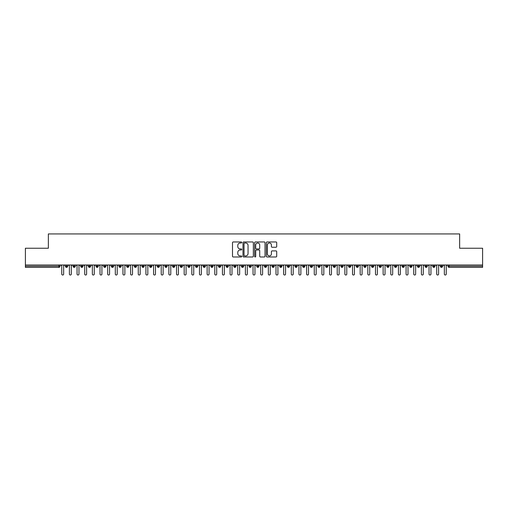 <?xml version="1.0" encoding="UTF-8"?>
<svg xmlns="http://www.w3.org/2000/svg" width="508" height="508" viewBox="0 0 508 508"><rect width="100%" height="100%" fill="white"/><g stroke="black" fill="none" stroke-linecap="round" stroke-linejoin="round"><path stroke-width="0.76" d="M241.757 242.481A0.527 0.527 0 0 0 241.23 241.954L233.248 241.954A0.749 0.749 0 0 0 232.499 242.703L232.499 256.229A0.749 0.749 0 0 0 233.248 256.978L241.23 256.978A0.527 0.527 0 0 0 241.757 256.451A0.527 0.527 0 0 0 241.23 255.924L240.201 255.924A2.4 2.4 0 0 1 237.795 253.524L237.795 252.393A2.4 2.4 0 0 1 240.201 249.993L241.23 249.993A0.527 0.527 0 0 0 241.757 249.466A0.527 0.527 0 0 0 241.23 248.939L240.201 248.939A2.4 2.4 0 0 1 237.795 246.539L237.795 245.408A2.4 2.4 0 0 1 240.201 243.008L241.23 243.008A0.527 0.527 0 0 0 241.757 242.481M275.952 247.25A0.749 0.749 0 0 0 276.701 246.501L276.701 242.703A0.749 0.749 0 0 0 275.952 241.954L267.087 241.954A0.749 0.749 0 0 0 266.338 242.703L266.338 256.229A0.749 0.749 0 0 0 267.087 256.978L275.952 256.978A0.749 0.749 0 0 0 276.701 256.229L276.701 251.644A0.749 0.749 0 0 0 275.952 250.895L272.155 250.895A0.749 0.749 0 0 0 271.405 251.644L271.405 253.917A2.007 2.007 0 0 1 269.399 255.924A2.007 2.007 0 0 1 267.386 253.917L267.386 245.015A2.007 2.007 0 0 1 269.399 243.008A2.007 2.007 0 0 1 271.405 245.015L271.405 246.501A0.749 0.749 0 0 0 272.155 247.25L275.952 247.25M25.4 264.998L482.6 264.998L482.6 248.241L459.645 248.241L459.645 233.934L48.355 233.934L48.355 248.241L25.4 248.241L25.4 266.224L58.858 266.224L58.858 264.998M253.346 242.703A0.749 0.749 0 0 0 252.59 241.954L243.732 241.954A0.749 0.749 0 0 0 242.976 242.703L242.976 256.229A0.749 0.749 0 0 0 243.732 256.978L252.59 256.978A0.749 0.749 0 0 0 253.346 256.229L253.346 242.703M255.41 241.954L264.268 241.954A0.749 0.749 0 0 1 265.024 242.703L265.024 256.229A0.749 0.749 0 0 1 264.268 256.978L260.477 256.978A0.749 0.749 0 0 1 259.728 256.229L259.728 250.742A0.749 0.749 0 0 0 258.978 249.993L256.457 249.993A0.749 0.749 0 0 0 255.708 250.742L255.708 256.451A0.527 0.527 0 0 1 255.181 256.978A0.527 0.527 0 0 1 254.654 256.451L254.654 242.703A0.749 0.749 0 0 1 255.41 241.954M60.008 266.224L58.858 266.224L58.858 267.373A1.149 1.149 0 0 0 60.008 266.224L60.008 264.998L60.008 266.224A1.149 1.149 0 0 1 58.858 267.373L25.4 267.373L25.4 266.224M482.6 264.998L482.6 267.373L449.142 267.373A1.149 1.149 0 0 1 447.993 266.224L447.993 264.998M66.548 264.998L66.548 267.373A1.149 1.149 0 0 1 65.399 266.224L65.399 264.998M67.659 264.998L67.659 266.224A1.149 1.149 0 0 1 66.548 267.373A1.149 1.149 0 0 0 67.659 266.224L65.399 266.224A1.149 1.149 0 0 0 66.548 267.373M74.2 264.998L74.2 267.373A1.149 1.149 0 0 1 73.05 266.224L73.05 264.998L73.05 266.224A1.149 1.149 0 0 0 74.2 267.373A1.149 1.149 0 0 0 75.311 266.224L75.311 264.998M81.852 264.998L81.852 267.373A1.149 1.149 0 0 1 80.702 266.224L80.702 264.998L80.702 266.224A1.149 1.149 0 0 0 81.852 267.373A1.149 1.149 0 0 0 82.963 266.224L82.963 264.998M89.503 264.998L89.503 267.373A1.149 1.149 0 0 1 88.354 266.224L88.354 264.998L88.354 266.224A1.149 1.149 0 0 0 89.503 267.373A1.149 1.149 0 0 0 90.614 266.224L90.614 264.998M97.155 264.998L97.155 267.373A1.149 1.149 0 0 1 96.006 266.224L96.006 264.998L96.006 266.224A1.149 1.149 0 0 0 97.155 267.373A1.149 1.149 0 0 0 98.266 266.224L98.266 264.998M104.807 264.998L104.807 267.373A1.149 1.149 0 0 1 103.657 266.224L103.657 264.998L103.657 266.224A1.149 1.149 0 0 0 104.807 267.373A1.149 1.149 0 0 0 105.918 266.224L105.918 264.998M112.459 264.998L112.459 267.373A1.149 1.149 0 0 1 111.309 266.224L111.309 264.998L111.309 266.224A1.149 1.149 0 0 0 112.459 267.373A1.149 1.149 0 0 0 113.57 266.224L113.57 264.998M120.11 264.998L120.11 267.373A1.149 1.149 0 0 1 118.961 266.224L118.961 264.998L118.961 266.224A1.149 1.149 0 0 0 120.11 267.373A1.149 1.149 0 0 0 121.222 266.224L121.222 264.998M127.762 264.998L127.762 267.373A1.149 1.149 0 0 1 126.613 266.224L126.613 264.998L126.613 266.224A1.149 1.149 0 0 0 127.762 267.373A1.149 1.149 0 0 0 128.873 266.224L128.873 264.998M135.414 264.998L135.414 267.373A1.149 1.149 0 0 1 134.264 266.224L134.264 264.998L134.264 266.224A1.149 1.149 0 0 0 135.414 267.373A1.149 1.149 0 0 0 136.525 266.224L136.525 264.998M143.066 264.998L143.066 267.373A1.149 1.149 0 0 1 141.916 266.224L141.916 264.998L141.916 266.224A1.149 1.149 0 0 0 143.066 267.373A1.149 1.149 0 0 0 144.177 266.224L144.177 264.998M150.717 264.998L150.717 267.373A1.149 1.149 0 0 1 149.568 266.224L149.568 264.998L149.568 266.224A1.149 1.149 0 0 0 150.717 267.373A1.149 1.149 0 0 0 151.828 266.224L151.828 264.998M158.369 264.998L158.369 267.373A1.149 1.149 0 0 1 157.22 266.224A1.149 1.149 0 0 0 158.369 267.373A1.149 1.149 0 0 1 157.22 266.224L157.22 264.998M159.48 264.998L159.48 266.224A1.149 1.149 0 0 1 158.369 267.373A1.149 1.149 0 0 0 159.48 266.224L157.22 266.224M166.021 267.373A1.149 1.149 0 0 1 164.878 266.224L164.878 264.998L164.878 266.224A1.149 1.149 0 0 0 166.021 267.373A1.149 1.149 0 0 0 167.132 266.224L167.132 264.998L167.132 266.224A1.149 1.149 0 0 1 166.021 267.373L166.021 266.224L167.132 266.224M173.673 264.998L173.673 267.373A1.149 1.149 0 0 1 172.529 266.224L172.529 264.998L172.529 266.224A1.149 1.149 0 0 0 173.673 267.373A1.149 1.149 0 0 0 174.784 266.224L174.784 264.998M181.324 264.998L181.324 267.373A1.149 1.149 0 0 1 180.181 266.224L180.181 264.998L180.181 266.224A1.149 1.149 0 0 0 181.324 267.373A1.149 1.149 0 0 0 182.436 266.224L182.436 264.998M188.976 264.998L188.976 266.224L187.833 266.224L187.833 264.998L187.833 266.224A1.149 1.149 0 0 0 188.976 267.373A1.149 1.149 0 0 0 190.087 266.224L190.087 264.998L190.087 266.224A1.149 1.149 0 0 1 188.976 267.373A1.149 1.149 0 0 1 187.833 266.224A1.149 1.149 0 0 0 188.976 267.373L188.976 266.224L190.087 266.224M196.628 264.998L196.628 267.373A1.149 1.149 0 0 1 195.485 266.224L195.485 264.998L195.485 266.224A1.149 1.149 0 0 0 196.628 267.373A1.149 1.149 0 0 0 197.739 266.224L197.739 264.998M204.279 264.998L204.279 267.373A1.149 1.149 0 0 1 203.136 266.224L203.136 264.998L203.136 266.224A1.149 1.149 0 0 0 204.279 267.373A1.149 1.149 0 0 0 205.391 266.224L205.391 264.998M211.931 264.998L211.931 267.373A1.149 1.149 0 0 1 210.788 266.224L210.788 264.998L210.788 266.224A1.149 1.149 0 0 0 211.931 267.373A1.149 1.149 0 0 0 213.042 266.224L213.042 264.998M219.583 264.998L219.583 267.373A1.149 1.149 0 0 1 218.44 266.224L218.44 264.998M220.694 264.998L220.694 266.224A1.149 1.149 0 0 1 219.583 267.373A1.149 1.149 0 0 0 220.694 266.224L218.44 266.224A1.149 1.149 0 0 0 219.583 267.373M227.235 264.998L227.235 267.373A1.149 1.149 0 0 1 226.092 266.224L226.092 264.998L226.092 266.224A1.149 1.149 0 0 0 227.235 267.373A1.149 1.149 0 0 0 228.346 266.224L228.346 264.998M234.886 264.998L234.886 267.373A1.149 1.149 0 0 1 233.744 266.224L233.744 264.998M235.998 264.998L235.998 266.224A1.149 1.149 0 0 1 234.886 267.373A1.149 1.149 0 0 0 235.998 266.224L233.744 266.224A1.149 1.149 0 0 0 234.886 267.373M242.538 264.998L242.538 267.373A1.149 1.149 0 0 1 241.395 266.224L241.395 264.998M243.649 264.998L243.649 266.224A1.149 1.149 0 0 1 242.538 267.373A1.149 1.149 0 0 0 243.649 266.224L241.395 266.224A1.149 1.149 0 0 0 242.538 267.373M250.196 264.998L250.196 267.373A1.149 1.149 0 0 1 249.047 266.224A1.149 1.149 0 0 0 250.196 267.373A1.149 1.149 0 0 1 249.047 266.224L249.047 264.998M251.301 264.998L251.301 266.224L251.301 264.998M257.848 264.998L257.848 267.373A1.149 1.149 0 0 1 256.699 266.224L256.699 264.998M258.953 264.998L258.953 266.224A1.149 1.149 0 0 1 257.848 267.373A1.149 1.149 0 0 0 258.953 266.224L256.699 266.224A1.149 1.149 0 0 0 257.848 267.373M265.5 264.998L265.5 267.373A1.149 1.149 0 0 1 264.351 266.224L264.351 264.998M266.605 264.998L266.605 266.224A1.149 1.149 0 0 1 265.5 267.373A1.149 1.149 0 0 0 266.605 266.224L264.351 266.224A1.149 1.149 0 0 0 265.5 267.373M273.152 264.998L273.152 267.373A1.149 1.149 0 0 1 272.002 266.224L272.002 264.998M274.257 264.998L274.257 266.224A1.149 1.149 0 0 1 273.152 267.373A1.149 1.149 0 0 0 274.257 266.224L272.002 266.224A1.149 1.149 0 0 0 273.152 267.373M280.803 264.998L280.803 267.373A1.149 1.149 0 0 1 279.654 266.224L279.654 264.998M281.908 264.998L281.908 266.224A1.149 1.149 0 0 1 280.803 267.373A1.149 1.149 0 0 0 281.908 266.224L279.654 266.224A1.149 1.149 0 0 0 280.803 267.373M288.455 264.998L288.455 267.373A1.149 1.149 0 0 1 287.306 266.224L287.306 264.998M289.56 264.998L289.56 266.224L289.56 264.998M296.107 264.998L296.107 267.373A1.149 1.149 0 0 1 294.957 266.224L294.957 264.998M297.212 264.998L297.212 266.224A1.149 1.149 0 0 1 296.107 267.373A1.149 1.149 0 0 0 297.212 266.224L294.957 266.224A1.149 1.149 0 0 0 296.107 267.373M303.759 264.998L303.759 267.373A1.149 1.149 0 0 1 302.609 266.224L302.609 264.998L302.609 266.224A1.149 1.149 0 0 0 303.759 267.373A1.149 1.149 0 0 0 304.864 266.224L304.864 264.998M311.41 264.998L311.41 267.373A1.149 1.149 0 0 1 310.261 266.224L310.261 264.998M312.515 264.998L312.515 266.224L312.515 264.998M319.062 264.998L319.062 267.373A1.149 1.149 0 0 1 317.913 266.224A1.149 1.149 0 0 0 319.062 267.373A1.149 1.149 0 0 1 317.913 266.224L317.913 264.998M320.167 264.998L320.167 266.224L320.167 264.998M326.714 264.998L326.714 267.373A1.149 1.149 0 0 1 325.565 266.224L325.565 264.998L325.565 266.224A1.149 1.149 0 0 0 326.714 267.373A1.149 1.149 0 0 0 327.819 266.224L327.819 264.998M334.366 264.998L334.366 267.373A1.149 1.149 0 0 1 333.216 266.224A1.149 1.149 0 0 0 334.366 267.373A1.149 1.149 0 0 1 333.216 266.224L333.216 264.998M335.47 264.998L335.47 266.224A1.149 1.149 0 0 1 334.366 267.373A1.149 1.149 0 0 0 335.47 266.224L333.216 266.224M342.017 264.998L342.017 267.373A1.149 1.149 0 0 1 340.868 266.224L340.868 264.998L340.868 266.224A1.149 1.149 0 0 0 342.017 267.373A1.149 1.149 0 0 0 343.122 266.224L343.122 264.998M349.669 264.998L349.669 267.373A1.149 1.149 0 0 1 348.52 266.224L348.52 264.998M350.78 264.998L350.78 266.224L350.78 264.998M357.321 264.998L357.321 267.373A1.149 1.149 0 0 1 356.171 266.224A1.149 1.149 0 0 0 357.321 267.373A1.149 1.149 0 0 1 356.171 266.224L356.171 264.998M358.432 264.998L358.432 266.224L358.432 264.998M364.973 264.998L364.973 267.373A1.149 1.149 0 0 1 363.823 266.224L363.823 264.998M366.084 264.998L366.084 266.224L366.084 264.998M372.624 264.998L372.624 267.373A1.149 1.149 0 0 1 371.475 266.224L371.475 264.998M373.736 264.998L373.736 266.224A1.149 1.149 0 0 1 372.624 267.373A1.149 1.149 0 0 0 373.736 266.224L371.475 266.224A1.149 1.149 0 0 0 372.624 267.373M380.276 264.998L380.276 267.373A1.149 1.149 0 0 1 379.127 266.224A1.149 1.149 0 0 0 380.276 267.373A1.149 1.149 0 0 1 379.127 266.224L379.127 264.998M381.387 264.998L381.387 266.224A1.149 1.149 0 0 1 380.276 267.373A1.149 1.149 0 0 0 381.387 266.224L379.127 266.224M387.928 264.998L387.928 267.373A1.149 1.149 0 0 1 386.779 266.224A1.149 1.149 0 0 0 387.928 267.373A1.149 1.149 0 0 1 386.779 266.224L386.779 264.998M389.039 264.998L389.039 266.224L389.039 264.998M395.58 264.998L395.58 267.373A1.149 1.149 0 0 1 394.43 266.224L394.43 264.998L394.43 266.224A1.149 1.149 0 0 0 395.58 267.373A1.149 1.149 0 0 0 396.691 266.224L396.691 264.998M403.231 264.998L403.231 267.373A1.149 1.149 0 0 1 402.082 266.224A1.149 1.149 0 0 0 403.231 267.373A1.149 1.149 0 0 1 402.082 266.224L402.082 264.998M404.343 264.998L404.343 266.224A1.149 1.149 0 0 1 403.231 267.373A1.149 1.149 0 0 0 404.343 266.224L402.082 266.224M410.883 264.998L410.883 267.373A1.149 1.149 0 0 1 409.734 266.224A1.149 1.149 0 0 0 410.883 267.373A1.149 1.149 0 0 1 409.734 266.224L409.734 264.998M411.994 264.998L411.994 266.224L411.994 264.998M418.535 264.998L418.535 267.373A1.149 1.149 0 0 1 417.385 266.224L417.385 264.998M419.646 264.998L419.646 266.224L419.646 264.998M426.187 264.998L426.187 267.373A1.149 1.149 0 0 1 425.037 266.224A1.149 1.149 0 0 0 426.187 267.373A1.149 1.149 0 0 1 425.037 266.224L425.037 264.998M427.298 264.998L427.298 266.224L427.298 264.998M433.838 264.998L433.838 267.373A1.149 1.149 0 0 1 432.689 266.224A1.149 1.149 0 0 0 433.838 267.373A1.149 1.149 0 0 1 432.689 266.224L432.689 264.998M434.95 264.998L434.95 266.224L434.95 264.998M441.49 264.998L441.49 267.373A1.149 1.149 0 0 1 440.341 266.224A1.149 1.149 0 0 0 441.49 267.373A1.149 1.149 0 0 1 440.341 266.224L440.341 264.998M442.601 264.998L442.601 266.224A1.149 1.149 0 0 1 441.49 267.373A1.149 1.149 0 0 0 442.601 266.224L440.341 266.224M166.021 264.998L166.021 266.224L164.878 266.224M250.196 267.373A1.149 1.149 0 0 0 251.301 266.224A1.149 1.149 0 0 1 250.196 267.373M288.455 267.373A1.149 1.149 0 0 0 289.56 266.224A1.149 1.149 0 0 1 288.455 267.373A1.149 1.149 0 0 1 287.306 266.224L289.56 266.224M311.41 267.373A1.149 1.149 0 0 0 312.515 266.224A1.149 1.149 0 0 1 311.41 267.373A1.149 1.149 0 0 1 310.261 266.224L312.515 266.224M319.062 267.373A1.149 1.149 0 0 0 320.167 266.224A1.149 1.149 0 0 1 319.062 267.373M349.669 267.373A1.149 1.149 0 0 0 350.78 266.224A1.149 1.149 0 0 1 349.669 267.373A1.149 1.149 0 0 1 348.52 266.224L350.78 266.224M357.321 267.373A1.149 1.149 0 0 0 358.432 266.224A1.149 1.149 0 0 1 357.321 267.373M364.973 267.373A1.149 1.149 0 0 0 366.084 266.224A1.149 1.149 0 0 1 364.973 267.373A1.149 1.149 0 0 1 363.823 266.224L366.084 266.224M387.928 267.373A1.149 1.149 0 0 0 389.039 266.224A1.149 1.149 0 0 1 387.928 267.373M410.883 267.373A1.149 1.149 0 0 0 411.994 266.224A1.149 1.149 0 0 1 410.883 267.373M418.535 267.373A1.149 1.149 0 0 0 419.646 266.224A1.149 1.149 0 0 1 418.535 267.373A1.149 1.149 0 0 1 417.385 266.224L419.646 266.224M426.187 267.373A1.149 1.149 0 0 0 427.298 266.224A1.149 1.149 0 0 1 426.187 267.373M433.838 267.373A1.149 1.149 0 0 0 434.95 266.224A1.149 1.149 0 0 1 433.838 267.373M244.558 243.008A0.527 0.527 0 0 0 244.031 243.535L244.031 255.397A0.527 0.527 0 0 0 244.558 255.924L245.643 255.924A2.4 2.4 0 0 0 248.05 253.524L248.05 245.408A2.4 2.4 0 0 0 245.643 243.008L244.558 243.008M259.728 245.053A2.007 2.007 0 0 0 257.715 243.046A2.007 2.007 0 0 0 255.708 245.053L255.708 248.19A0.749 0.749 0 0 0 256.457 248.939L258.978 248.939A0.749 0.749 0 0 0 259.728 248.19L259.728 245.053M61.747 274.066L61.747 265.957L61.747 274.066A0.959 0.959 -145.5 0 0 62.7 275.025A0.959 0.959 -145.5 0 0 63.659 274.066L63.659 265.957L63.659 274.066M64.618 264.998L63.659 265.957M61.747 265.957L60.789 264.998M69.399 274.066L69.399 265.957L69.399 274.066A0.959 0.959 -145.5 0 0 70.352 275.025A0.959 0.959 -145.5 0 0 71.311 274.066L71.311 265.957L71.311 274.066M77.051 274.066L77.051 265.957L77.051 274.066A0.959 0.959 -145.5 0 0 78.01 275.025A0.959 0.959 -145.5 0 0 78.962 274.066L78.962 265.957L78.962 274.066M84.703 274.066L84.703 265.957L84.703 274.066A0.959 0.959 -145.5 0 0 85.662 275.025A0.959 0.959 -145.5 0 0 86.614 274.066L86.614 265.957L86.614 274.066M92.354 274.066L92.354 265.957L92.354 274.066A0.959 0.959 -145.5 0 0 93.313 275.025A0.959 0.959 -145.5 0 0 94.266 274.066L94.266 265.957L94.266 274.066M72.269 264.998L71.311 265.957M69.399 265.957L68.44 264.998M79.921 264.998L78.962 265.957M77.051 265.957L76.092 264.998M87.573 264.998L86.614 265.957M84.703 265.957L83.744 264.998M95.225 264.998L94.266 265.957M92.354 265.957L91.396 264.998M100.006 274.066L100.006 265.957L100.006 274.066A0.959 0.959 -145.5 0 0 100.965 275.025A0.959 0.959 -145.5 0 0 101.918 274.066L101.918 265.957L101.918 274.066M102.876 264.998L101.918 265.957M100.006 265.957L99.047 264.998M107.658 274.066L107.658 265.957L107.658 274.066A0.959 0.959 -145.5 0 0 108.617 275.025A0.959 0.959 -145.5 0 0 109.569 274.066L109.569 265.957L109.569 274.066M115.31 274.066L115.31 265.957L115.31 274.066A0.959 0.959 -145.5 0 0 116.269 275.025A0.959 0.959 -145.5 0 0 117.221 274.066L117.221 265.957L117.221 274.066M122.961 274.066L122.961 265.957L122.961 274.066A0.959 0.959 -145.5 0 0 123.92 275.025A0.959 0.959 -145.5 0 0 124.873 274.066L124.873 265.957L124.873 274.066M130.613 274.066L130.613 265.957L130.613 274.066A0.959 0.959 -145.5 0 0 131.572 275.025A0.959 0.959 -145.5 0 0 132.524 274.066L132.524 265.957L132.524 274.066M110.528 264.998L109.569 265.957M107.658 265.957L106.699 264.998M118.18 264.998L117.221 265.957M115.31 265.957L114.351 264.998M125.832 264.998L124.873 265.957M122.961 265.957L122.003 264.998M133.483 264.998L132.524 265.957M130.613 265.957L129.654 264.998M138.265 274.066L138.265 265.957L138.265 274.066A0.959 0.959 -145.5 0 0 139.224 275.025A0.959 0.959 -145.5 0 0 140.176 274.066L140.176 265.957L140.176 274.066M145.917 274.066L145.917 265.957L145.917 274.066A0.959 0.959 -145.5 0 0 146.876 275.025A0.959 0.959 -145.5 0 0 147.828 274.066L147.828 265.957L147.828 274.066M153.568 274.066L153.568 265.957L153.568 274.066A0.959 0.959 -145.5 0 0 154.527 275.025A0.959 0.959 -145.5 0 0 155.48 274.066L155.48 265.957L155.48 274.066M161.22 274.066L161.22 265.957L161.22 274.066A0.959 0.959 -145.5 0 0 162.179 275.025A0.959 0.959 -145.5 0 0 163.131 274.066L163.131 265.957L163.131 274.066M168.872 274.066L168.872 265.957L168.872 274.066A0.959 0.959 -145.5 0 0 169.831 275.025A0.959 0.959 -145.5 0 0 170.783 274.066L170.783 265.957L170.783 274.066M141.135 264.998L140.176 265.957M138.265 265.957L137.306 264.998M148.787 264.998L147.828 265.957M145.917 265.957L144.958 264.998M156.439 264.998L155.48 265.957M153.568 265.957L152.61 264.998M164.09 264.998L163.131 265.957M161.22 265.957L160.261 264.998M171.742 264.998L170.783 265.957M168.872 265.957L167.919 264.998M176.524 274.066L176.524 265.957L176.524 274.066A0.959 0.959 -145.5 0 0 177.483 275.025A0.959 0.959 -145.5 0 0 178.435 274.066L178.435 265.957L178.435 274.066M179.394 264.998L178.435 265.957M176.524 265.957L175.571 264.998M184.175 274.066L184.175 265.957L184.175 274.066A0.959 0.959 -145.5 0 0 185.134 275.025A0.959 0.959 -145.5 0 0 186.087 274.066L186.087 265.957L186.087 274.066M187.046 264.998L186.087 265.957M184.175 265.957L183.223 264.998M191.827 274.066L191.827 265.957L191.827 274.066A0.959 0.959 -145.5 0 0 192.786 275.025A0.959 0.959 -145.5 0 0 193.739 274.066L193.739 265.957L193.739 274.066M194.697 264.998L193.739 265.957M191.827 265.957L190.875 264.998M199.479 274.066L199.479 265.957L199.479 274.066A0.959 0.959 -145.5 0 0 200.438 275.025A0.959 0.959 -145.5 0 0 201.39 274.066L201.39 265.957L201.39 274.066M202.349 264.998L201.39 265.957M199.479 265.957L198.526 264.998M207.131 274.066L207.131 265.957L207.131 274.066A0.959 0.959 -145.5 0 0 208.089 275.025A0.959 0.959 -145.5 0 0 209.048 274.066L209.048 265.957L209.048 274.066M210.001 264.998L209.048 265.957M207.131 265.957L206.178 264.998M214.782 274.066L214.782 265.957L214.782 274.066A0.959 0.959 -145.5 0 0 215.741 275.025A0.959 0.959 -145.5 0 0 216.7 274.066L216.7 265.957L216.7 274.066M217.653 264.998L216.7 265.957M214.782 265.957L213.83 264.998M222.434 274.066L222.434 265.957L222.434 274.066A0.959 0.959 -145.5 0 0 223.393 275.025A0.959 0.959 -145.5 0 0 224.352 274.066L224.352 265.957L224.352 274.066M225.304 264.998L224.352 265.957M222.434 265.957L221.482 264.998M230.086 274.066L230.086 265.957L230.086 274.066A0.959 0.959 -145.5 0 0 231.045 275.025A0.959 0.959 -145.5 0 0 232.004 274.066L232.004 265.957L232.004 274.066M232.956 264.998L232.004 265.957M230.086 265.957L229.133 264.998M237.738 274.066L237.738 265.957L237.738 274.066A0.959 0.959 -145.5 0 0 238.696 275.025A0.959 0.959 -145.5 0 0 239.655 274.066L239.655 265.957L239.655 274.066M240.608 264.998L239.655 265.957M237.738 265.957L236.785 264.998M245.389 274.066L245.389 265.957L245.389 274.066A0.959 0.959 -145.5 0 0 246.348 275.025A0.959 0.959 -145.5 0 0 247.307 274.066L247.307 265.957L247.307 274.066M248.26 264.998L247.307 265.957M245.389 265.957L244.437 264.998M253.041 274.066L253.041 265.957L253.041 274.066A0.959 0.959 -145.5 0 0 254 275.025A0.959 0.959 -145.5 0 0 254.959 274.066L254.959 265.957L254.959 274.066M255.911 264.998L254.959 265.957M253.041 265.957L252.089 264.998M260.693 274.066L260.693 265.957L260.693 274.066A0.959 0.959 -145.5 0 0 261.652 275.025A0.959 0.959 -145.5 0 0 262.611 274.066L262.611 265.957L262.611 274.066M263.563 264.998L262.611 265.957M260.693 265.957L259.74 264.998M268.345 274.066L268.345 265.957L268.345 274.066A0.959 0.959 -145.5 0 0 269.304 275.025A0.959 0.959 -145.5 0 0 270.262 274.066L270.262 265.957L270.262 274.066M271.215 264.998L270.262 265.957M268.345 265.957L267.392 264.998M275.996 274.066L275.996 265.957L275.996 274.066A0.959 0.959 -145.5 0 0 276.955 275.025A0.959 0.959 -145.5 0 0 277.914 274.066L277.914 265.957L277.914 274.066M278.867 264.998L277.914 265.957M275.996 265.957L275.044 264.998M283.648 274.066L283.648 265.957L283.648 274.066A0.959 0.959 -145.5 0 0 284.607 275.025A0.959 0.959 -145.5 0 0 285.566 274.066L285.566 265.957L285.566 274.066M286.518 264.998L285.566 265.957M283.648 265.957L282.696 264.998M291.3 274.066L291.3 265.957L291.3 274.066A0.959 0.959 -145.5 0 0 292.259 275.025A0.959 0.959 -145.5 0 0 293.218 274.066L293.218 265.957L293.218 274.066M294.17 264.998L293.218 265.957M291.3 265.957L290.347 264.998M298.952 274.066L298.952 265.957L298.952 274.066A0.959 0.959 -145.5 0 0 299.911 275.025A0.959 0.959 -145.5 0 0 300.869 274.066L300.869 265.957L300.869 274.066M301.822 264.998L300.869 265.957M298.952 265.957L297.999 264.998M306.61 274.066L306.61 265.957L306.61 274.066A0.959 0.959 -145.5 0 0 307.562 275.025A0.959 0.959 -145.5 0 0 308.521 274.066L308.521 265.957L308.521 274.066M309.474 264.998L308.521 265.957M306.61 265.957L305.651 264.998M314.262 274.066L314.262 265.957L314.262 274.066A0.959 0.959 -145.5 0 0 315.214 275.025A0.959 0.959 -145.5 0 0 316.173 274.066L316.173 265.957L316.173 274.066M317.125 264.998L316.173 265.957M314.262 265.957L313.303 264.998M321.913 274.066L321.913 265.957L321.913 274.066A0.959 0.959 -145.5 0 0 322.866 275.025A0.959 0.959 -145.5 0 0 323.825 274.066L323.825 265.957L323.825 274.066M324.777 264.998L323.825 265.957M321.913 265.957L320.954 264.998M329.565 274.066L329.565 265.957L329.565 274.066A0.959 0.959 -145.5 0 0 330.517 275.025A0.959 0.959 -145.5 0 0 331.476 274.066L331.476 265.957L331.476 274.066M332.429 264.998L331.476 265.957M329.565 265.957L328.606 264.998M337.217 274.066L337.217 265.957L337.217 274.066A0.959 0.959 -145.5 0 0 338.169 275.025A0.959 0.959 -145.5 0 0 339.128 274.066L339.128 265.957L339.128 274.066M340.081 264.998L339.128 265.957M337.217 265.957L336.258 264.998M344.869 274.066L344.869 265.957L344.869 274.066A0.959 0.959 -145.5 0 0 345.821 275.025A0.959 0.959 -145.5 0 0 346.78 274.066L346.78 265.957L346.78 274.066M347.739 264.998L346.78 265.957M344.869 265.957L343.91 264.998M352.52 274.066L352.52 265.957L352.52 274.066A0.959 0.959 -145.5 0 0 353.473 275.025A0.959 0.959 -145.5 0 0 354.432 274.066L354.432 265.957L354.432 274.066M355.39 264.998L354.432 265.957M352.52 265.957L351.561 264.998M360.172 274.066L360.172 265.957L360.172 274.066A0.959 0.959 -145.5 0 0 361.125 275.025A0.959 0.959 -145.5 0 0 362.083 274.066L362.083 265.957L362.083 274.066M363.042 264.998L362.083 265.957M360.172 265.957L359.213 264.998M367.824 274.066L367.824 265.957L367.824 274.066A0.959 0.959 -145.5 0 0 368.776 275.025A0.959 0.959 -145.5 0 0 369.735 274.066L369.735 265.957L369.735 274.066M370.694 264.998L369.735 265.957M367.824 265.957L366.865 264.998M375.475 274.066L375.475 265.957L375.475 274.066A0.959 0.959 -145.5 0 0 376.428 275.025A0.959 0.959 -145.5 0 0 377.387 274.066L377.387 265.957L377.387 274.066M378.346 264.998L377.387 265.957M375.475 265.957L374.517 264.998M383.127 274.066L383.127 265.957L383.127 274.066A0.959 0.959 -145.5 0 0 384.08 275.025A0.959 0.959 -145.5 0 0 385.039 274.066L385.039 265.957L385.039 274.066M385.997 264.998L385.039 265.957M383.127 265.957L382.168 264.998M390.779 274.066L390.779 265.957L390.779 274.066A0.959 0.959 -145.5 0 0 391.731 275.025A0.959 0.959 -145.5 0 0 392.69 274.066L392.69 265.957L392.69 274.066M393.649 264.998L392.69 265.957M390.779 265.957L389.82 264.998M398.431 274.066L398.431 265.957L398.431 274.066A0.959 0.959 -145.5 0 0 399.383 275.025A0.959 0.959 -145.5 0 0 400.342 274.066L400.342 265.957L400.342 274.066M401.301 264.998L400.342 265.957M398.431 265.957L397.472 264.998M406.082 274.066L406.082 265.957L406.082 274.066A0.959 0.959 -145.5 0 0 407.035 275.025A0.959 0.959 -145.5 0 0 407.994 274.066L407.994 265.957L407.994 274.066M408.953 264.998L407.994 265.957M406.082 265.957L405.124 264.998M413.734 274.066L413.734 265.957L413.734 274.066A0.959 0.959 -145.5 0 0 414.687 275.025A0.959 0.959 -145.5 0 0 415.646 274.066L415.646 265.957L415.646 274.066M416.604 264.998L415.646 265.957M413.734 265.957L412.775 264.998M421.386 274.066L421.386 265.957L421.386 274.066A0.959 0.959 -145.5 0 0 422.339 275.025A0.959 0.959 -145.5 0 0 423.297 274.066L423.297 265.957L423.297 274.066M424.256 264.998L423.297 265.957M421.386 265.957L420.427 264.998M429.038 274.066L429.038 265.957L429.038 274.066A0.959 0.959 -145.5 0 0 429.99 275.025A0.959 0.959 -145.5 0 0 430.949 274.066L430.949 265.957L430.949 274.066M431.908 264.998L430.949 265.957M429.038 265.957L428.079 264.998M436.69 274.066L436.69 265.957L436.69 274.066A0.959 0.959 -145.5 0 0 437.648 275.025A0.959 0.959 -145.5 0 0 438.601 274.066L438.601 265.957L438.601 274.066M439.56 264.998L438.601 265.957M436.69 265.957L435.731 264.998M444.341 274.066L444.341 265.957L444.341 274.066A0.959 0.959 -145.5 0 0 445.3 275.025A0.959 0.959 -145.5 0 0 446.253 274.066L446.253 265.957L446.253 274.066M447.211 264.998L446.253 265.957M444.341 265.957L443.382 264.998M449.142 264.998L449.142 266.224L482.6 266.224M449.142 266.224L449.142 267.373A1.149 1.149 0 0 1 447.993 266.224L449.142 266.224M73.05 266.224A1.149 1.149 0 0 0 74.2 267.373A1.149 1.149 0 0 0 75.311 266.224L73.05 266.224M80.702 266.224A1.149 1.149 0 0 0 81.852 267.373A1.149 1.149 0 0 0 82.963 266.224L80.702 266.224M88.354 266.224A1.149 1.149 0 0 0 89.503 267.373A1.149 1.149 0 0 0 90.614 266.224L88.354 266.224M96.006 266.224A1.149 1.149 0 0 0 97.155 267.373A1.149 1.149 0 0 0 98.266 266.224L96.006 266.224M103.657 266.224L105.918 266.224A1.149 1.149 0 0 1 104.807 267.373M111.309 266.224A1.149 1.149 0 0 0 112.459 267.373A1.149 1.149 0 0 0 113.57 266.224L111.309 266.224M118.961 266.224L121.222 266.224A1.149 1.149 0 0 1 120.11 267.373M126.613 266.224A1.149 1.149 0 0 0 127.762 267.373A1.149 1.149 0 0 0 128.873 266.224L126.613 266.224M134.264 266.224A1.149 1.149 0 0 0 135.414 267.373A1.149 1.149 0 0 0 136.525 266.224L134.264 266.224M141.916 266.224A1.149 1.149 0 0 0 143.066 267.373A1.149 1.149 0 0 0 144.177 266.224L141.916 266.224M149.568 266.224A1.149 1.149 0 0 0 150.717 267.373A1.149 1.149 0 0 0 151.828 266.224L149.568 266.224M172.529 266.224L174.784 266.224A1.149 1.149 0 0 1 173.673 267.373M180.181 266.224A1.149 1.149 0 0 0 181.324 267.373A1.149 1.149 0 0 0 182.436 266.224L180.181 266.224M195.485 266.224L197.739 266.224A1.149 1.149 0 0 1 196.628 267.373M203.136 266.224A1.149 1.149 0 0 0 204.279 267.373A1.149 1.149 0 0 0 205.391 266.224L203.136 266.224M210.788 266.224L213.042 266.224A1.149 1.149 0 0 1 211.931 267.373M226.092 266.224L228.346 266.224A1.149 1.149 0 0 1 227.235 267.373M249.047 266.224L251.301 266.224M302.609 266.224L304.864 266.224A1.149 1.149 0 0 1 303.759 267.373M317.913 266.224L320.167 266.224M325.565 266.224A1.149 1.149 0 0 0 326.714 267.373A1.149 1.149 0 0 0 327.819 266.224L325.565 266.224M340.868 266.224L343.122 266.224A1.149 1.149 0 0 1 342.017 267.373M356.171 266.224L358.432 266.224M386.779 266.224L389.039 266.224M394.43 266.224A1.149 1.149 0 0 0 395.58 267.373A1.149 1.149 0 0 0 396.691 266.224L394.43 266.224M409.734 266.224L411.994 266.224M425.037 266.224L427.298 266.224M432.689 266.224L434.95 266.224"/></g></svg>
